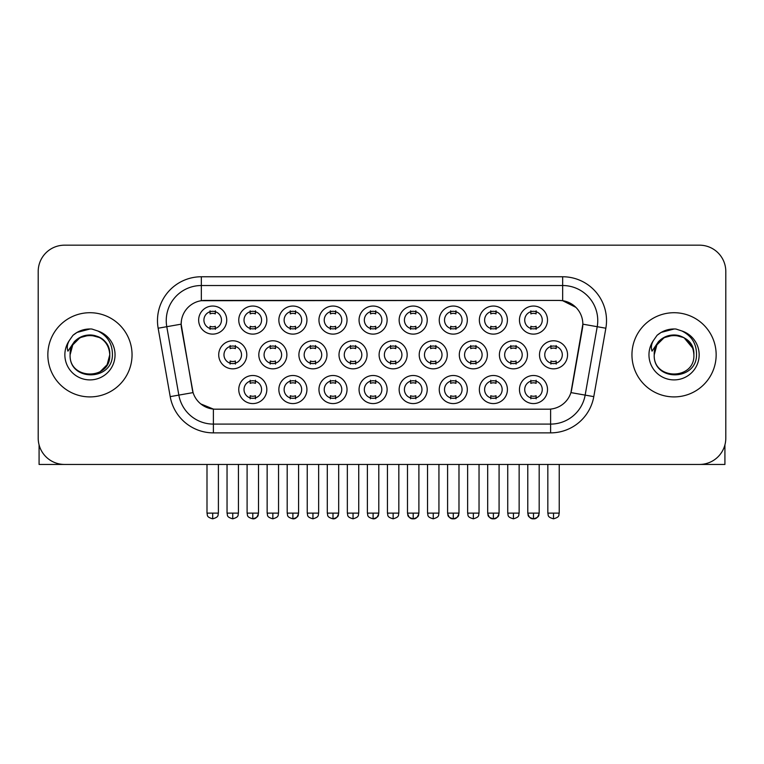 <?xml version="1.0" encoding="UTF-8"?>
<svg xmlns="http://www.w3.org/2000/svg" width="764" height="764" viewBox="0 0 764 764"><rect width="100%" height="100%" fill="white"/><g stroke="black" fill="none" stroke-linecap="round" stroke-linejoin="round"><path stroke-width="1.15" d="M266.827 389.544A14.029 14.029 0 0 1 252.798 403.573A14.029 14.029 0 0 1 238.76 389.544A14.029 14.029 0 0 1 252.798 375.506A14.029 14.029 0 0 1 266.827 389.544M244.022 389.544A8.767 8.767 0 0 0 252.798 398.311A8.767 8.767 0 0 0 261.565 389.544A8.767 8.767 0 0 0 252.798 380.768A8.767 8.767 0 0 0 244.022 389.544M387.119 389.544A14.029 14.029 0 0 1 373.09 403.573A14.029 14.029 0 0 1 359.061 389.544A14.029 14.029 0 0 1 373.09 375.506A14.029 14.029 0 0 1 387.119 389.544M364.323 389.544A8.767 8.767 0 0 0 373.09 398.311A8.767 8.767 0 0 0 381.857 389.544A8.767 8.767 0 0 0 373.09 380.768A8.767 8.767 0 0 0 364.323 389.544M427.219 389.544A14.029 14.029 0 0 1 413.19 403.573A14.029 14.029 0 0 1 399.152 389.544A14.029 14.029 0 0 1 413.19 375.506A14.029 14.029 0 0 1 427.219 389.544M404.414 389.544A8.767 8.767 0 0 0 413.19 398.311A8.767 8.767 0 0 0 421.957 389.544A8.767 8.767 0 0 0 413.19 380.768A8.767 8.767 0 0 0 404.414 389.544M467.32 389.544A14.029 14.029 0 0 1 453.281 403.573A14.029 14.029 0 0 1 439.252 389.544A14.029 14.029 0 0 1 453.281 375.506A14.029 14.029 0 0 1 467.32 389.544M444.514 389.544A8.767 8.767 0 0 0 453.281 398.311A8.767 8.767 0 0 0 462.058 389.544A8.767 8.767 0 0 0 453.281 380.768A8.767 8.767 0 0 0 444.514 389.544M347.028 389.544A14.029 14.029 0 0 1 332.989 403.573A14.029 14.029 0 0 1 318.96 389.544A14.029 14.029 0 0 1 332.989 375.506A14.029 14.029 0 0 1 347.028 389.544M324.222 389.544A8.767 8.767 0 0 0 332.989 398.311A8.767 8.767 0 0 0 341.766 389.544A8.767 8.767 0 0 0 332.989 380.768A8.767 8.767 0 0 0 324.222 389.544M306.927 389.544A14.029 14.029 0 0 1 292.889 403.573A14.029 14.029 0 0 1 278.86 389.544A14.029 14.029 0 0 1 292.889 375.506A14.029 14.029 0 0 1 306.927 389.544M284.122 389.544A8.767 8.767 0 0 0 292.889 398.311A8.767 8.767 0 0 0 301.665 389.544A8.767 8.767 0 0 0 292.889 380.768A8.767 8.767 0 0 0 284.122 389.544M507.42 389.544A14.029 14.029 0 0 1 493.382 403.573A14.029 14.029 0 0 1 479.353 389.544A14.029 14.029 0 0 1 493.382 375.506A14.029 14.029 0 0 1 507.42 389.544M484.615 389.544A8.767 8.767 0 0 0 493.382 398.311A8.767 8.767 0 0 0 502.158 389.544A8.767 8.767 0 0 0 493.382 380.768A8.767 8.767 0 0 0 484.615 389.544M547.511 389.544A14.029 14.029 0 0 1 533.482 403.573A14.029 14.029 0 0 1 519.453 389.544A14.029 14.029 0 0 1 533.482 375.506A14.029 14.029 0 0 1 547.511 389.544M524.715 389.544A8.767 8.767 0 0 0 533.482 398.311A8.767 8.767 0 0 0 542.249 389.544A8.767 8.767 0 0 0 533.482 380.768A8.767 8.767 0 0 0 524.715 389.544M246.782 354.811A14.029 14.029 0 0 1 232.743 368.84A14.029 14.029 0 0 1 218.714 354.811A14.029 14.029 0 0 1 232.743 340.782A14.029 14.029 0 0 1 246.782 354.811M223.976 354.811A8.767 8.767 0 0 0 232.743 363.578A8.767 8.767 0 0 0 241.519 354.811A8.767 8.767 0 0 0 232.743 346.044A8.767 8.767 0 0 0 223.976 354.811M286.872 354.811A14.029 14.029 0 0 1 272.844 368.84A14.029 14.029 0 0 1 258.815 354.811A14.029 14.029 0 0 1 272.844 340.782A14.029 14.029 0 0 1 286.872 354.811M264.077 354.811A8.767 8.767 0 0 0 272.844 363.578A8.767 8.767 0 0 0 281.61 354.811A8.767 8.767 0 0 0 272.844 346.044A8.767 8.767 0 0 0 264.077 354.811M407.174 354.811A14.029 14.029 0 0 1 393.135 368.84A14.029 14.029 0 0 1 379.106 354.811A14.029 14.029 0 0 1 393.135 340.782A14.029 14.029 0 0 1 407.174 354.811M384.368 354.811A8.767 8.767 0 0 0 393.135 363.578A8.767 8.767 0 0 0 401.912 354.811A8.767 8.767 0 0 0 393.135 346.044A8.767 8.767 0 0 0 384.368 354.811M447.265 354.811A14.029 14.029 0 0 1 433.236 368.84A14.029 14.029 0 0 1 419.207 354.811A14.029 14.029 0 0 1 433.236 340.782A14.029 14.029 0 0 1 447.265 354.811M424.469 354.811A8.767 8.767 0 0 0 433.236 363.578A8.767 8.767 0 0 0 442.003 354.811A8.767 8.767 0 0 0 433.236 346.044A8.767 8.767 0 0 0 424.469 354.811M487.365 354.811A14.029 14.029 0 0 1 473.336 368.84A14.029 14.029 0 0 1 459.298 354.811A14.029 14.029 0 0 1 473.336 340.782A14.029 14.029 0 0 1 487.365 354.811M464.569 354.811A8.767 8.767 0 0 0 473.336 363.578A8.767 8.767 0 0 0 482.103 354.811A8.767 8.767 0 0 0 473.336 346.044A8.767 8.767 0 0 0 464.569 354.811M527.466 354.811A14.029 14.029 0 0 1 513.437 368.84A14.029 14.029 0 0 1 499.398 354.811A14.029 14.029 0 0 1 513.437 340.782A14.029 14.029 0 0 1 527.466 354.811M504.66 354.811A8.767 8.767 0 0 0 513.437 363.578A8.767 8.767 0 0 0 522.204 354.811A8.767 8.767 0 0 0 513.437 346.044A8.767 8.767 0 0 0 504.66 354.811M326.973 354.811A14.029 14.029 0 0 1 312.944 368.84A14.029 14.029 0 0 1 298.905 354.811A14.029 14.029 0 0 1 312.944 340.782A14.029 14.029 0 0 1 326.973 354.811M304.167 354.811A8.767 8.767 0 0 0 312.944 363.578A8.767 8.767 0 0 0 321.711 354.811A8.767 8.767 0 0 0 312.944 346.044A8.767 8.767 0 0 0 304.167 354.811M367.073 354.811A14.029 14.029 0 0 1 353.044 368.84A14.029 14.029 0 0 1 339.006 354.811A14.029 14.029 0 0 1 353.044 340.782A14.029 14.029 0 0 1 367.073 354.811M344.268 354.811A8.767 8.767 0 0 0 353.044 363.578A8.767 8.767 0 0 0 361.811 354.811A8.767 8.767 0 0 0 353.044 346.044A8.767 8.767 0 0 0 344.268 354.811M567.566 354.811A14.029 14.029 0 0 1 553.528 368.84A14.029 14.029 0 0 1 539.499 354.811A14.029 14.029 0 0 1 553.528 340.782A14.029 14.029 0 0 1 567.566 354.811M544.761 354.811A8.767 8.767 0 0 0 553.528 363.578A8.767 8.767 0 0 0 562.304 354.811A8.767 8.767 0 0 0 553.528 346.044A8.767 8.767 0 0 0 544.761 354.811M226.727 320.078A14.029 14.029 0 0 1 212.698 334.116A14.029 14.029 0 0 1 198.659 320.078A14.029 14.029 0 0 1 212.698 306.049A14.029 14.029 0 0 1 226.727 320.078M203.921 320.078A8.767 8.767 0 0 0 212.698 328.854A8.767 8.767 0 0 0 221.464 320.078A8.767 8.767 0 0 0 212.698 311.311A8.767 8.767 0 0 0 203.921 320.078M266.827 320.078A14.029 14.029 0 0 1 252.798 334.116A14.029 14.029 0 0 1 238.76 320.078A14.029 14.029 0 0 1 252.798 306.049A14.029 14.029 0 0 1 266.827 320.078M244.022 320.078A8.767 8.767 0 0 0 252.798 328.854A8.767 8.767 0 0 0 261.565 320.078A8.767 8.767 0 0 0 252.798 311.311A8.767 8.767 0 0 0 244.022 320.078M306.927 320.078A14.029 14.029 0 0 1 292.889 334.116A14.029 14.029 0 0 1 278.86 320.078A14.029 14.029 0 0 1 292.889 306.049A14.029 14.029 0 0 1 306.927 320.078M284.122 320.078A8.767 8.767 0 0 0 292.889 328.854A8.767 8.767 0 0 0 301.665 320.078A8.767 8.767 0 0 0 292.889 311.311A8.767 8.767 0 0 0 284.122 320.078M387.119 320.078A14.029 14.029 0 0 1 373.09 334.116A14.029 14.029 0 0 1 359.061 320.078A14.029 14.029 0 0 1 373.09 306.049A14.029 14.029 0 0 1 387.119 320.078M364.323 320.078A8.767 8.767 0 0 0 373.09 328.854A8.767 8.767 0 0 0 381.857 320.078A8.767 8.767 0 0 0 373.09 311.311A8.767 8.767 0 0 0 364.323 320.078M347.028 320.078A14.029 14.029 0 0 1 332.989 334.116A14.029 14.029 0 0 1 318.96 320.078A14.029 14.029 0 0 1 332.989 306.049A14.029 14.029 0 0 1 347.028 320.078M324.222 320.078A8.767 8.767 0 0 0 332.989 328.854A8.767 8.767 0 0 0 341.766 320.078A8.767 8.767 0 0 0 332.989 311.311A8.767 8.767 0 0 0 324.222 320.078M507.42 320.078A14.029 14.029 0 0 1 493.382 334.116A14.029 14.029 0 0 1 479.353 320.078A14.029 14.029 0 0 1 493.382 306.049A14.029 14.029 0 0 1 507.42 320.078M484.615 320.078A8.767 8.767 0 0 0 493.382 328.854A8.767 8.767 0 0 0 502.158 320.078A8.767 8.767 0 0 0 493.382 311.311A8.767 8.767 0 0 0 484.615 320.078M467.32 320.078A14.029 14.029 0 0 1 453.281 334.116A14.029 14.029 0 0 1 439.252 320.078A14.029 14.029 0 0 1 453.281 306.049A14.029 14.029 0 0 1 467.32 320.078M444.514 320.078A8.767 8.767 0 0 0 453.281 328.854A8.767 8.767 0 0 0 462.058 320.078A8.767 8.767 0 0 0 453.281 311.311A8.767 8.767 0 0 0 444.514 320.078M427.219 320.078A14.029 14.029 0 0 1 413.19 334.116A14.029 14.029 0 0 1 399.152 320.078A14.029 14.029 0 0 1 413.19 306.049A14.029 14.029 0 0 1 427.219 320.078M404.414 320.078A8.767 8.767 0 0 0 413.19 328.854A8.767 8.767 0 0 0 421.957 320.078A8.767 8.767 0 0 0 413.19 311.311A8.767 8.767 0 0 0 404.414 320.078M547.511 320.078A14.029 14.029 0 0 1 533.482 334.116A14.029 14.029 0 0 1 519.453 320.078A14.029 14.029 0 0 1 533.482 306.049A14.029 14.029 0 0 1 547.511 320.078M524.715 320.078A8.767 8.767 0 0 0 533.482 328.854A8.767 8.767 0 0 0 542.249 320.078A8.767 8.767 0 0 0 533.482 311.311A8.767 8.767 0 0 0 524.715 320.078M170.21 396.631L158.148 328.224A43.854 43.854 0 0 1 201.333 276.759L562.667 276.759A43.854 43.854 0 0 1 605.852 328.224L593.79 396.631A43.854 43.854 0 0 1 550.605 432.873L213.395 432.873A43.854 43.854 0 0 1 170.21 396.631L193.072 392.601L181.517 328.224A23.684 23.684 0 0 1 204.838 300.433L559.162 300.433A23.684 23.684 0 0 1 582.483 328.224L571.653 389.621A23.684 23.684 0 0 1 548.332 409.189L215.668 409.189A23.684 23.684 0 0 1 192.347 389.621L181.154 324.165L166.781 326.696A35.077 35.077 0 0 1 201.333 285.526L562.667 285.526A35.077 35.077 0 0 1 597.219 326.696L585.157 395.112A35.077 35.077 0 0 1 550.605 424.096L213.395 424.096A35.077 35.077 0 0 1 178.843 395.112L166.781 326.696A35.077 35.077 0 0 1 166.246 320.603M47.846 354.811A42.096 42.096 0 0 0 89.942 396.908A42.096 42.096 0 0 0 132.048 354.811A42.096 42.096 0 0 0 89.942 312.715A42.096 42.096 0 0 0 47.846 354.811A42.096 42.096 0 0 0 89.942 396.908A42.096 42.096 0 0 0 132.048 354.811A42.096 42.096 0 0 0 89.942 312.715A42.096 42.096 0 0 0 47.846 354.811M631.952 354.811A42.096 42.096 0 0 0 674.058 396.908A42.096 42.096 0 0 0 716.154 354.811A42.096 42.096 0 0 0 674.058 312.715A42.096 42.096 0 0 0 631.952 354.811A42.096 42.096 0 0 0 674.058 396.908A42.096 42.096 0 0 0 716.154 354.811A42.096 42.096 0 0 0 674.058 312.715A42.096 42.096 0 0 0 631.952 354.811M201.333 276.759L201.333 300.701L559.162 300.433L562.667 300.701L575.903 307.367M181.154 324.117L181.421 320.603M548.332 409.189L215.668 409.189M213.395 432.873L213.395 409.084L200.751 403.908M605.852 328.224L582.846 324.165L570.928 392.601L593.79 396.631M571.653 389.621L571.51 390.366M192.49 390.366L192.347 389.621M725.8 271.497A26.31 26.31 0 0 0 699.49 245.177L64.51 245.177A26.31 26.31 0 0 0 38.2 271.497L38.2 438.135A26.31 26.31 0 0 0 64.51 464.445L699.49 464.445A26.31 26.31 0 0 0 725.8 438.135L725.8 271.497L725.8 438.135M38.2 271.497L38.2 438.135M699.49 245.177L64.51 245.177M64.51 464.445L699.49 464.445M530.856 329.36L530.856 326.276A6.733 6.733 0 0 0 536.118 326.276L536.118 329.36M536.118 310.795L536.118 313.889A6.733 6.733 0 0 0 530.856 313.889L530.856 310.795M550.901 364.094L550.901 361A6.733 6.733 0 0 0 556.163 361L556.163 364.094M556.163 345.529L556.163 348.623A6.733 6.733 0 0 0 550.901 348.623L550.901 345.529M530.856 398.827L530.856 395.733A6.733 6.733 0 0 0 536.118 395.733L536.118 398.827M536.118 380.262L536.118 383.347A6.733 6.733 0 0 0 530.856 383.347L530.856 380.262M490.755 329.36L490.755 326.276A6.733 6.733 0 0 0 496.017 326.276L496.017 329.36M496.017 310.795L496.017 313.889A6.733 6.733 0 0 0 490.755 313.889L490.755 310.795M450.655 329.36L450.655 326.276A6.733 6.733 0 0 0 455.917 326.276L455.917 329.36M455.917 310.795L455.917 313.889A6.733 6.733 0 0 0 450.655 313.889L450.655 310.795M410.554 329.36L410.554 326.276A6.733 6.733 0 0 0 415.817 326.276L415.817 329.36M415.817 310.795L415.817 313.889A6.733 6.733 0 0 0 410.554 313.889L410.554 310.795M370.454 329.36L370.454 326.276A6.733 6.733 0 0 0 375.716 326.276L375.716 329.36M375.716 310.795L375.716 313.889A6.733 6.733 0 0 0 370.454 313.889L370.454 310.795M510.801 364.094L510.801 361A6.733 6.733 0 0 0 516.063 361L516.063 364.094M516.063 345.529L516.063 348.623A6.733 6.733 0 0 0 510.801 348.623L510.801 345.529M470.7 364.094L470.7 361A6.733 6.733 0 0 0 475.962 361L475.962 364.094M475.962 345.529L475.962 348.623A6.733 6.733 0 0 0 470.7 348.623L470.7 345.529M430.609 364.094L430.609 361A6.733 6.733 0 0 0 435.872 361L435.872 364.094M435.872 345.529L435.872 348.623A6.733 6.733 0 0 0 430.609 348.623L430.609 345.529M490.755 398.827L490.755 395.733A6.733 6.733 0 0 0 496.017 395.733L496.017 398.827M496.017 380.262L496.017 383.347A6.733 6.733 0 0 0 490.755 383.347L490.755 380.262M71.033 348.852L70.097 354.811C69.008 381.742 112.566 381.255 112.423 354.811C112.499 343.876 107.619 335.931 97.782 330.974L91.852 329.026C84.699 328.606 78.396 330.707 72.943 335.329L69.371 340.457C67.194 344.134 66.716 347.696 67.939 351.153L74.328 341.689C80.277 335.74 87.354 333.772 95.567 335.797A19.826 19.826 0 0 0 71.033 348.852M95.567 335.797C104.42 338.949 109.156 345.29 109.768 354.811C110.99 380.386 68.903 380.386 70.116 354.811C68.903 329.236 110.99 329.236 109.768 354.811L107.113 364.724L99.855 371.982M108.631 348.174C102.452 327.374 68.922 333.438 70.116 354.811L72.771 344.898L80.029 337.64L89.942 334.985L99.855 337.64M73 335.281L77.021 332.416L90.152 328.959L77.021 332.416L73 335.281L77.021 332.416L90.152 328.959L77.021 332.416L73 335.281M655.149 348.852L654.204 354.811C653.115 381.742 696.673 381.255 696.529 354.811C696.615 343.876 691.735 335.931 681.889 330.974L675.959 329.026C668.815 328.606 662.512 330.707 657.059 335.329L653.478 340.457C651.3 344.134 650.823 347.696 652.045 351.153L658.434 341.689C664.384 335.74 671.461 333.772 679.673 335.797A19.826 19.826 0 0 0 655.149 348.852M693.884 354.811C695.097 380.386 653.01 380.386 654.232 354.811C653.01 329.236 695.097 329.236 693.884 354.811C693.263 345.29 688.526 338.949 679.673 335.797M654.232 354.811L656.887 344.898L664.145 337.64L674.058 334.985L683.971 337.64L692.738 348.174M657.107 335.281L661.127 332.416L674.259 328.959L661.127 332.416L657.107 335.281L661.127 332.416L674.259 328.959L661.127 332.416L657.107 335.281M39.079 444.868L39.079 464.445L140.815 464.445M724.921 444.868L724.921 464.445L623.185 464.445M390.509 364.094L390.509 361A6.733 6.733 0 0 0 395.771 361L395.771 364.094M395.771 345.529L395.771 348.623A6.733 6.733 0 0 0 390.509 348.623L390.509 345.529M450.655 398.827L450.655 395.733A6.733 6.733 0 0 0 455.917 395.733L455.917 398.827M455.917 380.262L455.917 383.347A6.733 6.733 0 0 0 450.655 383.347L450.655 380.262M410.554 398.827L410.554 395.733A6.733 6.733 0 0 0 415.817 395.733L415.817 398.827M415.817 380.262L415.817 383.347A6.733 6.733 0 0 0 410.554 383.347L410.554 380.262M370.454 398.827L370.454 395.733A6.733 6.733 0 0 0 375.716 395.733L375.716 398.827M375.716 380.262L375.716 383.347A6.733 6.733 0 0 0 370.454 383.347L370.454 380.262M330.363 329.36L330.363 326.276A6.733 6.733 0 0 0 335.625 326.276L335.625 329.36M335.625 310.795L335.625 313.889A6.733 6.733 0 0 0 330.363 313.889L330.363 310.795M290.263 329.36L290.263 326.276A6.733 6.733 0 0 0 295.525 326.276L295.525 329.36M295.525 310.795L295.525 313.889A6.733 6.733 0 0 0 290.263 313.889L290.263 310.795M250.162 329.36L250.162 326.276A6.733 6.733 0 0 0 255.424 326.276L255.424 329.36M255.424 310.795L255.424 313.889A6.733 6.733 0 0 0 250.162 313.889L250.162 310.795M210.062 329.36L210.062 326.276A6.733 6.733 0 0 0 215.324 326.276L215.324 329.36M215.324 310.795L215.324 313.889A6.733 6.733 0 0 0 210.062 313.889L210.062 310.795M350.409 364.094L350.409 361A6.733 6.733 0 0 0 355.671 361L355.671 364.094M355.671 345.529L355.671 348.623A6.733 6.733 0 0 0 350.409 348.623L350.409 345.529M310.308 364.094L310.308 361A6.733 6.733 0 0 0 315.57 361L315.57 364.094M315.57 345.529L315.57 348.623A6.733 6.733 0 0 0 310.308 348.623L310.308 345.529M270.208 364.094L270.208 361A6.733 6.733 0 0 0 275.479 361L275.479 364.094M275.479 345.529L275.479 348.623A6.733 6.733 0 0 0 270.208 348.623L270.208 345.529M230.117 364.094L230.117 361A6.733 6.733 0 0 0 235.379 361L235.379 364.094M235.379 345.529L235.379 348.623A6.733 6.733 0 0 0 230.117 348.623L230.117 345.529M330.363 398.827L330.363 395.733A6.733 6.733 0 0 0 335.625 395.733L335.625 398.827M335.625 380.262L335.625 383.347A6.733 6.733 0 0 0 330.363 383.347L330.363 380.262M290.263 398.827L290.263 395.733A6.733 6.733 0 0 0 295.525 395.733L295.525 398.827M295.525 380.262L295.525 383.347A6.733 6.733 0 0 0 290.263 383.347L290.263 380.262M250.162 398.827L250.162 395.733A6.733 6.733 0 0 0 255.424 395.733L255.424 398.827M255.424 380.262L255.424 383.347A6.733 6.733 0 0 0 250.162 383.347L250.162 380.262M562.667 276.759L562.667 300.701M550.605 409.084L550.605 432.873M158.148 328.224L166.781 326.696M553.528 513.121L547.826 513.121C548.638 514.888 546.613 516.894 553.528 518.823L553.528 513.121L559.229 513.121L559.229 464.445M533.482 513.121L527.781 513.121C528.583 514.888 526.568 516.894 533.482 518.823L533.482 513.121L539.183 513.121C538.381 514.888 540.406 516.894 533.482 518.823C530.674 519.081 528.774 517.18 527.781 513.121L527.781 464.445M513.437 513.121L507.735 513.121C508.537 514.888 506.513 516.894 513.437 518.823L513.437 513.121L519.138 513.121L519.138 464.445M473.336 513.121L467.635 513.121C468.437 514.888 466.412 516.894 473.336 518.823L473.336 513.121L479.038 513.121L479.038 464.445M433.236 513.121L427.534 513.121C428.337 514.888 426.322 516.894 433.236 518.823L433.236 513.121L438.937 513.121L438.937 464.445M493.382 513.121L487.68 513.121C488.492 514.888 486.467 516.894 493.382 518.823L493.382 513.121L499.083 513.121C498.281 514.888 500.305 516.894 493.382 518.823C490.574 519.081 488.683 517.18 487.68 513.121L487.68 464.445M69.371 340.457A25.088 25.088 0 0 0 89.942 379.899A25.088 25.088 0 0 0 97.782 330.974M653.478 340.457A25.088 25.088 0 0 0 674.058 379.899A25.088 25.088 0 0 0 681.889 330.974M393.135 513.121L387.434 513.121C388.246 514.888 386.221 516.894 393.135 518.823L393.135 513.121L398.837 513.121L398.837 464.445M453.281 513.121L447.589 513.121C448.392 514.888 446.367 516.894 453.281 518.823L453.281 513.121L458.983 513.121C458.18 514.888 460.205 516.894 453.281 518.823C450.483 519.081 448.583 517.18 447.589 513.121L447.589 464.445M413.19 513.121L407.489 513.121C408.291 514.888 406.267 516.894 413.19 518.823L413.19 513.121L418.892 513.121L418.892 464.445L418.892 513.121C418.08 514.888 420.104 516.894 413.19 518.823C410.383 519.081 408.482 517.18 407.489 513.121L407.489 464.445M373.09 513.121L367.388 513.121C368.191 514.888 366.166 516.894 373.09 518.823L373.09 513.121L378.791 513.121L378.791 464.445L378.791 513.121C377.989 514.888 380.004 516.894 373.09 518.823C375.898 519.081 377.798 517.18 378.791 513.121M212.698 513.121L206.996 513.121C207.798 514.888 205.774 516.894 212.698 518.823L212.698 513.121L218.399 513.121L218.399 464.445M353.044 513.121L347.343 513.121C348.145 514.888 346.121 516.894 353.044 518.823L353.044 513.121L358.736 513.121L358.736 464.445M312.944 513.121L307.243 513.121C308.045 514.888 306.02 516.894 312.944 518.823L312.944 513.121L318.645 513.121L318.645 464.445M272.844 513.121L267.142 513.121C267.944 514.888 265.929 516.894 272.844 518.823L272.844 513.121L278.545 513.121L278.545 464.445M232.743 513.121L227.042 513.121C227.853 514.888 225.829 516.894 232.743 518.823L232.743 513.121L238.444 513.121L238.444 464.445M332.989 513.121L327.288 513.121C328.09 514.888 326.075 516.894 332.989 518.823L332.989 513.121L338.691 513.121C337.889 514.888 339.913 516.894 332.989 518.823C335.797 519.081 337.698 517.18 338.691 513.121L338.691 464.445M292.889 513.121L287.188 513.121C287.999 514.888 285.975 516.894 292.889 518.823L292.889 513.121L298.59 513.121C297.788 514.888 299.813 516.894 292.889 518.823C295.697 519.081 297.597 517.18 298.59 513.121L298.59 464.445M252.798 513.121L247.097 513.121C247.899 514.888 245.874 516.894 252.798 518.823L252.798 513.121L258.499 513.121C257.688 514.888 259.712 516.894 252.798 518.823C255.596 519.081 257.497 517.18 258.499 513.121L258.499 464.445M547.826 513.121L547.826 464.445M559.229 513.121C558.427 514.888 560.451 516.894 553.528 518.823M533.482 518.823C536.29 519.081 538.19 517.18 539.183 513.121L539.183 464.445M507.735 513.121L507.735 464.445M519.138 513.121C518.326 514.888 520.351 516.894 513.437 518.823M467.635 513.121L467.635 464.445M479.038 513.121C478.235 514.888 480.25 516.894 473.336 518.823M427.534 513.121L427.534 464.445M438.937 513.121C438.135 514.888 440.159 516.894 433.236 518.823M493.382 518.823C496.189 519.081 498.09 517.18 499.083 513.121L499.083 464.445M387.434 513.121L387.434 464.445M398.837 513.121C398.034 514.888 400.059 516.894 393.135 518.823M453.281 518.823C456.089 519.081 457.989 517.18 458.983 513.121L458.983 464.445M418.892 513.121C417.889 517.18 415.988 519.081 413.19 518.823M367.388 513.121L367.388 464.445M206.996 513.121L206.996 464.445M218.399 513.121C217.597 514.888 219.612 516.894 212.698 518.823M347.343 513.121L347.343 464.445M358.736 513.121C357.934 514.888 359.959 516.894 353.044 518.823M307.243 513.121L307.243 464.445M318.645 513.121C317.834 514.888 319.858 516.894 312.944 518.823M267.142 513.121L267.142 464.445M278.545 513.121C277.743 514.888 279.758 516.894 272.844 518.823M227.042 513.121L227.042 464.445M238.444 513.121C237.642 514.888 239.667 516.894 232.743 518.823M327.288 513.121L327.288 464.445M287.188 513.121L287.188 464.445M247.097 513.121L247.097 464.445"/></g></svg>
